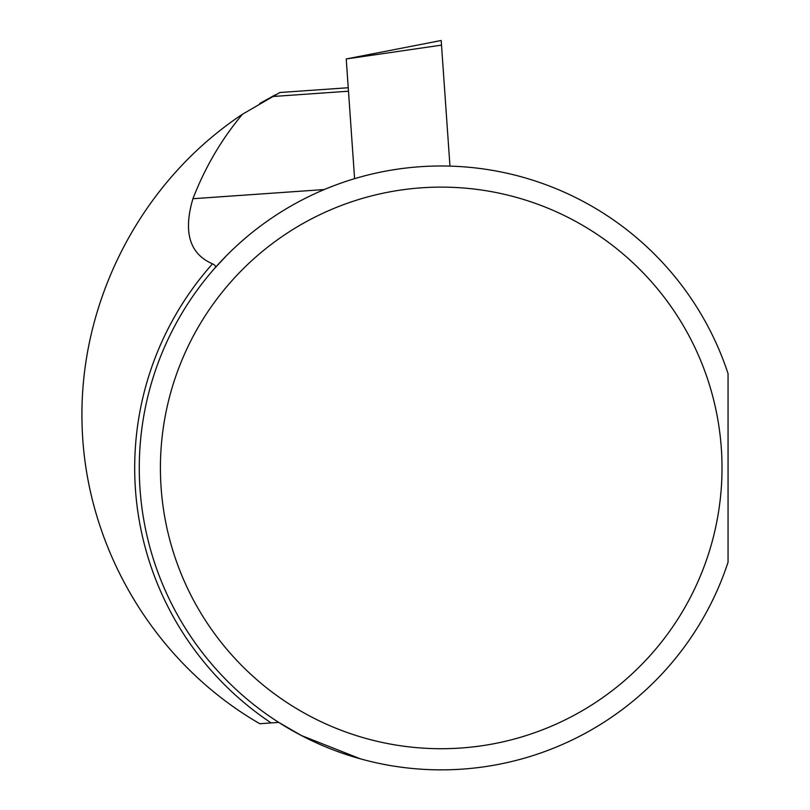<?xml version="1.0" encoding="UTF-8"?>
<svg xmlns="http://www.w3.org/2000/svg" width="810" height="810" viewBox="0 0 810 810"><rect width="100%" height="100%" fill="white"/><g stroke="black" fill="none" stroke-linecap="round" stroke-linejoin="round"><path stroke-width="1.21" d="M354.598 178.676L346.224 58.958L441.511 45.127L449.965 166.111M441.511 45.127L441.187 40.5L346.224 58.958M226.851 255.292L214.954 267.988C216.169 266.611 215.359 265.224 212.514 263.827C189.611 253.894 183.08 232.197 192.922 198.723C205.143 167.174 221.687 138.996 242.544 114.19L279.906 92.512L348.239 87.733M242.544 114.19C139.188 182.776 78.519 304.084 82.073 424.207C84.959 544.948 152.817 662.023 259.818 723.725L278.721 722.399L301.33 735.49L360.48 758.859M212.514 263.827A306.524 306.524 0 0 0 271.137 722.925L278.721 722.399M707.97 380.244A280.797 280.797 0 0 0 231.903 280.736A280.797 280.797 0 0 0 383.768 742.78A280.797 280.797 0 0 0 707.97 380.244M728.058 562.201A301.938 301.938 0 0 1 263.463 711.99A301.938 301.938 0 0 1 263.463 223.854A301.938 301.938 0 0 1 728.058 373.643L728.058 562.201M348.482 91.206L272.119 96.552L275.602 94.719L259.716 103.488M192.922 198.723L324.314 189.54"/></g></svg>
